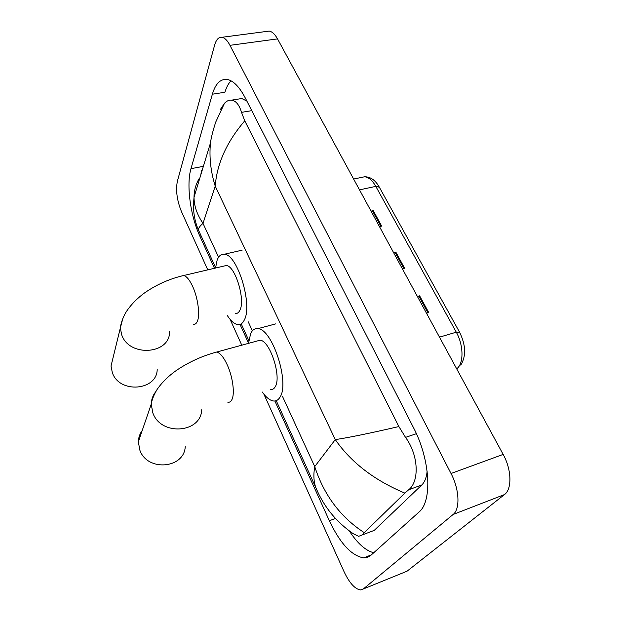 <?xml version="1.0" encoding="UTF-8"?>
<svg xmlns="http://www.w3.org/2000/svg" width="621" height="621" viewBox="0 0 621 621"><rect width="100%" height="100%" fill="white"/><g stroke="black" fill="none" stroke-linecap="round" stroke-linejoin="round"><path stroke-width="0.93" d="M371.148 211.295L373.268 210.643L371.063 211.14M379.47 226.618L381.682 226.098L373.268 210.643M417.452 296.566L419.625 295.829L417.382 296.442M426.495 313.225L428.746 312.588L419.625 295.829M393.838 253.073L395.981 252.382L393.761 252.933M402.509 269.04L404.737 268.466L395.981 252.382M266.463 31.446L269.141 31.097C272.107 31.578 274.909 34.178 277.533 38.89L503.157 454.409C511.657 469.569 512.17 489.1 504.469 494.58L407.034 571.204L404.465 572.252M207.763 269.856L181.495 211.676C176.993 200.529 175.619 190.422 177.35 181.355L214.61 45.162C216.209 39.565 218.662 36.942 221.969 37.283C224.748 37.811 227.41 40.489 229.964 45.325L451.025 473.497C459.377 489.208 460.285 509.127 453.144 514.46L363.316 588.972L360.444 589.95C354.886 589.034 349.444 583.003 344.127 571.832L263.909 394.188M241.779 345.191L230.135 319.396M274.87 400.995L329.347 520.732C340.145 543.46 351.587 555.834 363.681 557.875L367.065 557.456L370.558 555.593L418.965 512.084C432.527 501.403 430.306 459.556 413.539 427.753L245.326 98.056C239.372 86.738 233.263 80.52 226.999 79.41C220.354 78.797 215.471 83.734 212.366 94.213L190.973 168.671C186.16 184.74 190.406 215.813 199.853 236.143L214.478 268.288M240.016 324.403L248.516 343.087M231.004 80.8C228.458 83.431 226.432 87.251 224.911 92.257L212.366 94.213M349.351 531.002C357.502 543.46 365.637 550.703 373.764 552.737M201.584 170.1L200.831 174.765M246.886 101.122L241.794 98.522L238.285 99.088M369.254 532.298L374.222 530.388L421.783 484.97C424.733 482.106 426.518 477.495 427.147 471.145M364.248 532.647L362.19 534.953L358.643 536.334L353.17 533.664C335.992 521.772 323.494 506.294 315.678 487.229L315.678 487.229C313.683 481.337 313.372 474.452 314.738 466.588C324.007 495.185 340.51 517.208 364.248 532.647L404.853 493.113C374.292 480.281 351.106 462.443 335.278 439.606C348.234 437.712 369.433 433.365 398.876 426.557L244.759 120.823C226.781 141.821 216.939 163.587 215.223 186.129C210.666 171.466 209.091 157.066 210.48 142.923C211.008 138.304 212.747 131.373 215.697 122.143L224.492 103.272C226.75 100.905 229.141 99.857 231.656 100.144C235.972 100.827 239.264 104.895 241.515 112.354L244.759 120.823M221.185 109.265L220.432 109.389L224.492 103.272M398.876 426.557L405.529 437.378C418.958 455.628 419.322 481.818 408.618 489.798L404.853 493.113M198.93 178.902C195.693 184.724 194.055 190.826 194.031 197.206C194.039 205.931 197.036 214.649 203.02 223.366C199.807 226.098 198.285 228.295 198.441 229.98L199.116 231.454M317.975 492.375L276.229 400.669M215.58 267.573L198.441 229.98C195.095 222.217 193.434 213.748 193.457 204.557L194.031 197.214L210.48 142.923M142.232 430.431C139.795 433.807 138.499 437.588 138.351 441.772L139.787 449.969C147.084 471.929 184.398 468.731 185.244 446.53M270.717 389.514C272.534 389.709 274.008 388.831 275.15 386.875C281.926 377.048 269.832 340.122 259.966 340.23L257.001 341.038M248.501 343.359L250.682 333.454C252.367 329.945 254.719 328.354 257.754 328.68C272.223 328.408 290.077 383.188 279.916 397.277C278.247 400.025 276.12 401.267 273.512 400.987C269.91 400.467 266.168 397.479 262.279 392.022M113.177 357.246L111.027 366.048L112.339 372.67C119.449 394.048 157.517 390.625 157.191 369.091M235.367 313.473C237.307 313.706 238.844 312.573 239.97 310.073C245.551 299.415 235.049 265.54 226.23 265.524L223.676 266.122M215.534 268.031L217.125 260.191C218.755 255.868 221.161 253.888 224.344 254.245C237.3 254.183 252.794 304.437 244.418 319.776C242.764 323.316 240.537 324.923 237.75 324.597C234.365 324.038 230.888 321.026 227.317 315.546M456.714 368.866L457.972 367.671C463.91 361.476 463.173 344.267 456.288 332.188L459.641 332.344C465.89 345.229 466.262 356.167 460.759 365.132M459.54 332.15L379.322 187.193L375.814 186.378C372.375 180.377 368.633 177.179 364.581 176.775L361.143 177.49M439.497 337.156L456.288 332.188L375.814 186.378L359.505 189.855M395.197 252.615L403.929 268.676M418.833 296.077L427.931 312.813M372.491 210.861L380.883 226.292M282.539 396.485L314.738 466.588L335.278 439.606L215.223 186.129L203.02 223.366L218.576 257.241M248.253 321.833L252.374 330.814M229.964 45.325L277.533 38.89M363.316 588.972L407.034 571.204M453.144 514.46L504.469 494.58M451.025 473.497L503.157 454.409M335.449 518.488L329.347 520.732M201.126 235.864L199.853 236.143M202.493 166.513L190.973 168.671M374.222 530.388L362.19 534.953M251.746 110.647L241.515 112.354M416.388 433.691L405.529 437.378M421.783 484.97L408.618 489.798M227.845 402.245C229.522 402.493 230.857 401.647 231.85 399.707C234.971 394.017 232.891 377.343 227.457 365.319C223.785 357.308 220.183 352.883 216.651 352.045L213.942 352.782M201.724 409.736C201.041 433.225 160.87 436.252 152.836 412.887L151.229 404.186C151.369 399.489 152.89 395.313 155.778 391.649M193.372 324.294C195.157 324.573 196.531 323.463 197.494 320.972C200.117 314.568 197.905 298.041 192.852 286.871C189.731 280.024 186.68 276.236 183.684 275.514L181.355 276.058M169.556 331.761C170.092 354.312 129.471 357.494 121.755 334.998L120.319 328.051L122.896 318.278M458.733 367.36L458.275 367.748M353.644 179.05L364.581 176.775C370.45 176.729 375.317 180.113 379.175 186.929M221.969 37.283L269.141 31.097M371.42 554.84L363.681 557.875M241.794 98.522L231.656 100.144M248.78 340.44L241.22 323.844M259.966 340.23L216.651 352.045C202.788 355.763 189.84 361.577 177.792 369.479C172.157 373.205 163.579 380.075 157.16 389.367C153.938 394.7 151.959 399.637 151.229 404.186L138.351 441.772M257.754 328.68L275.856 323.844M226.23 265.524L183.684 275.514C170.34 278.604 157.92 283.983 146.424 291.637C141.27 294.975 131.233 303.343 125.341 313.271C122.531 318.557 120.862 323.479 120.319 328.051L111.027 366.048M224.344 254.245L242.151 250.162"/></g></svg>
